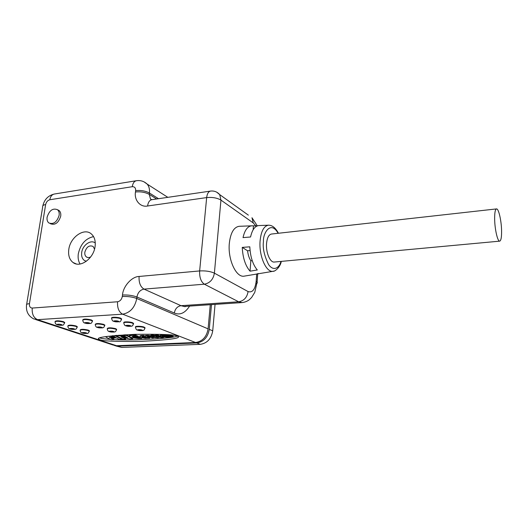 <?xml version="1.0" encoding="UTF-8"?>
<svg xmlns="http://www.w3.org/2000/svg" width="528" height="528" viewBox="0 0 528 528"><rect width="100%" height="100%" fill="white"/><g stroke="black" fill="none" stroke-linecap="round" stroke-linejoin="round"><path stroke-width="0.79" d="M95.093 246.378C93.793 258.502 80.19 268.323 73.029 262.502C69.465 259.684 68.053 255.334 68.792 249.46C70.244 237.145 84.269 227.383 91.37 233.97C94.492 236.775 95.733 240.913 95.093 246.378M93.555 236.603C85.549 238.458 80.474 244.2 78.309 253.816C77.761 257.809 78.349 261.215 80.071 264.026M47.117 217.133C49.368 210.349 52.833 207.88 57.512 209.728C58.918 210.989 59.453 212.876 59.116 215.398C56.918 222.136 53.486 224.644 48.807 222.928C47.322 221.668 46.754 219.734 47.117 217.133M57.638 209.788L59.103 210.54C60.515 211.801 61.05 213.688 60.713 216.203C58.522 222.922 55.09 225.43 50.424 223.714L50.219 223.615M135.571 327.129L135.584 327.043C134.508 325.961 141.497 326.033 144.177 327.129L144.976 328M111.725 318.16L111.731 318.094C110.603 316.939 117.751 317.011 120.635 318.193L121.546 319.176M95.297 324.37L95.311 324.271C96.241 323.248 99.079 323.301 103.818 324.41L104.768 325.327M80.183 330.086L80.203 329.954C81.107 329.043 83.82 329.102 88.354 330.132L89.331 330.99M55.084 321.625L55.103 321.499C55.994 320.529 58.806 320.588 63.545 321.691L64.654 322.661M67.881 325.941L67.901 325.809C68.798 324.865 71.564 324.931 76.197 325.994L77.24 326.911M82.79 319.928L82.804 319.829C83.728 318.78 86.612 318.833 91.469 319.981L92.479 320.958M107.303 328.64L107.316 328.528C108.26 327.545 111.045 327.591 115.678 328.66L116.569 329.531M123.895 322.74L123.908 322.661C122.806 321.545 129.875 321.611 132.647 322.753L133.498 323.677M258.997 225.555L258.812 225.562C254.925 225.997 252.173 229.812 250.562 236.993L243.025 237.607C244.708 230.208 247.573 226.281 251.632 225.826L257.327 225.865M239.435 226.281L239.23 226.294C233.864 227.099 230.558 232.789 229.324 243.355C227.66 259.453 236.174 277.768 244.114 276.157L244.741 276.052M86.275 261.32L84.262 260.396C82.13 258.68 81.279 256.06 81.701 252.536C82.533 245.157 90.875 239.243 95.271 243.005M157.925 337.795L152.869 337.399L150.632 336.013L151.8 335.636C154.07 335.643 155.628 335.92 156.473 336.455L158.994 337.392L157.925 337.795M153.542 337.636L152.361 338.012L150.269 337.161L148.196 337.253L149.767 338.092L148.592 338.197L145.834 337.016L145.424 336.118L147.939 335.94L148.012 335.273L150.652 335.821M168.095 337.207L161.964 336.871L160.175 336.079C160.387 335.551 161.687 335.254 164.083 335.181L164.908 335.597L164.98 334.93L164.149 334.508L164.083 335.181M168.082 337.339L167.369 336.976L167.435 336.316L167.858 336.527M167.369 336.976L162.565 336.514L167.435 336.316M129.202 336.501L129.274 335.92C129.419 335.108 131.281 334.64 134.845 334.514L134.765 335.181C131.201 335.3 129.34 335.768 129.195 336.574L132.172 337.801L138.382 338.593L141.709 338.534L140.514 337.973L140.567 337.557M140.514 337.973L132.997 337.253L138.435 336.996L138.508 336.343L137.326 335.788L137.247 336.442L138.435 336.996M135.736 337.128L140.105 337.352M147.86 338.052L145.49 338.349L141.266 337.795L139.742 337.115C139.392 336.428 140.699 336.065 143.662 336.013L143.741 335.353L144.547 335.907L144.467 336.567L143.662 336.013M147.167 337.696L145.114 337.894L145.193 337.24L146.236 337.227M90.684 256.931C89.054 257.783 87.615 257.776 86.368 256.905C85.1 255.869 84.592 254.291 84.843 252.179C86.526 246.847 89.272 244.933 93.093 246.437L94.532 249.091M494.657 219.536C494.564 212.876 495.191 209.332 496.531 208.91C498.604 208.474 501.362 220.381 501.574 230.333C501.692 237.059 501.065 240.662 499.693 241.151C497.68 241.666 494.842 229.667 494.657 219.536M499.693 241.151L274.276 262.04C270.138 262.7 265.782 252.49 266.548 243.613C267.115 237.772 268.772 234.577 271.531 234.029L496.478 208.916M157.179 337.306L155.179 337.517L153.945 336.983L157.166 337.425M135.656 190.615C135.742 187.922 134.614 186.615 132.277 186.701L49.797 199.756C47.665 200.356 46.279 201.96 45.639 204.56L29.449 303.686C29.225 306.458 30.162 307.916 32.261 308.062C31.772 313.87 33.528 317.737 37.541 319.658L116.582 345.728L195.571 342.5C202.501 341.411 206.679 336.871 208.098 328.865L136.752 298.485L136.93 297C137.834 292.499 140.197 289.865 144.019 289.113C140.402 286.862 138.758 282.645 139.095 276.461L199.643 270.937L206.666 197.591L147.576 205.999C140.296 207.57 133.973 200.059 135.485 191.974L135.656 190.615C140.851 190.093 145.444 190.892 149.424 193.01C149.813 189.347 149.061 186.377 147.173 184.094L144.012 181.85M177.401 336.112L178.226 336.607C180.49 338.356 168.234 339.94 141.458 341.365C115.612 341.636 101.726 341.075 99.805 339.682L98.657 339.055C96.215 337.372 108.339 335.801 135.029 334.336C161.614 334.046 175.738 334.64 177.401 336.112M210.276 304.702L208.098 328.865M116.582 345.728L112.985 344.995L35.68 319.559M99.812 337.9L100.03 337.979C101.152 338.474 104.65 338.95 110.51 339.392M113.89 339.577C132.224 340.844 174.907 338.296 177.184 336.032M258.324 273.504L256.364 274.105L264.02 272.818M250.048 271.187C245.401 265.808 242.801 257.875 242.246 247.394L249.81 246.827C250.378 256.991 252.872 264.706 257.301 269.973L250.048 271.187L250.826 260.779C249.137 258.185 248.054 254.852 247.573 250.78L242.246 247.394M167.805 337.009L168.023 336.29L169 336.217M165.462 335.3L165.713 334.541M170.194 335.313L173.158 336.158M150.652 335.841L150.704 335.346L151.873 334.97L155.701 335.392M145.372 336.158L145.504 335.458L148.012 335.273M149.411 337.201L149.8 337.484M155.76 334.877L155.687 335.524L155.859 334.838L157.588 334.831L160.499 336.356M160.175 336.079L160.248 335.419C160.459 334.884 161.759 334.58 164.149 334.508M164.934 335.353L165.436 335.333M112.18 338.164L113.909 339.095M113.216 336.699L113.83 336.666M115.784 335.438L116.464 335.782M134.845 334.514L136.244 335.174L136.165 335.834C133.815 335.907 132.429 336.197 132.013 336.692L137.247 336.442M134.785 335.907L137.326 335.788M139.801 336.62L139.821 336.461C139.471 335.775 140.778 335.405 143.741 335.353M142.362 336.745L145.193 337.24M123.598 335.584L123.796 334.91L125.915 334.811L125.836 335.465L123.559 335.63L127.631 337.755L119.632 335.841L119.717 335.188L125.248 336.514M125.915 334.811L129.221 336.31M131.941 337.742L132.726 338.23M123.757 337.517L125.638 338.56M253.156 229.753L253.433 226.024M168.023 336.29L167.95 336.95L170.887 336.64L165.449 335.405L170.168 334.877L170.861 335.28L167.884 335.524L173.098 336.692L173.171 336.026M173.098 336.692L168.868 337.326L167.95 336.95M151.873 334.97L151.8 335.636M145.504 335.458L145.424 336.118M149.807 337.412L149.734 338.065M153.516 337.887L151.371 336.488M147.939 335.94L151.345 336.758M157.225 334.772L157.153 335.445L155.687 335.544L158.968 337.187L161.575 337.603L163.383 337.524L163.495 337.154M162.954 337.069L163.462 337.471M161.482 336.739L161.436 337.135L162.941 337.194M161.436 337.135L160.03 336.884L160.103 336.224M157.588 334.831L157.516 335.498L160.03 336.884M157.153 335.445L157.516 335.498M166.195 335.696L166.122 336.349L161.99 336.151L164.908 335.597M165.475 335.432L165.416 335.993M106.696 336.448L105.996 337.168L111.236 339.748L113.876 339.695L110.926 338.224L115.757 337.946L114.015 337.306L109.501 337.517L109.547 337.181M109.349 337.445L113.216 336.626L112.279 336.204L112.332 335.762M112.279 336.204L107.738 336.303M122.067 338.87L122.014 339.299L115.612 336.046L115.691 335.445M115.038 335.504L114.979 335.953L115.612 336.046M114.979 335.953L112.893 336.052L112.939 335.702M122.014 339.299L119.209 339.379L112.893 336.052M141.781 337.92L141.709 338.534M134.765 335.181L136.165 335.834M147.154 337.841L147.84 338.27M145.114 337.894L141.801 337.128L144.467 336.567M118.648 335.201L118.576 335.775L116.437 335.986L123.38 339.313L125.598 339.161L121.268 336.93L129.802 338.943L132.653 338.824L126.469 335.564L126.548 334.904M125.836 335.465L126.469 335.564M118.576 335.775L119.632 335.841M116.721 335.867L116.78 335.353M247.573 250.78L250.067 250.529M250.826 260.779L252.226 260.647M154.229 336.547L153.054 336.613L152.209 336.039L154.229 336.547L154.268 336.197M148.368 336.468L149.53 336.791L147.464 336.89L147.325 336.481L148.368 336.468M156.017 336.983L155.958 337.517M155.179 337.517L155.245 336.93M154.645 336.95L154.585 337.438M153.054 336.613L153.127 335.986M147.464 336.89L147.517 336.428M215.054 304.385L212.725 330.832C211.325 338.765 207.181 343.266 200.297 344.335L121.75 347.431L116.134 346.031M121.75 347.431L114.55 345.55M117.883 346.157L196.759 342.962L200.297 344.335M212.725 330.832L209.266 329.36C207.847 337.346 203.676 341.88 196.759 342.962M209.266 329.36L211.484 304.623M137.214 330.033C136.508 329.993 135.947 329.155 135.531 327.505C134.449 326.429 141.445 326.502 144.118 327.598L144.923 328.462M141.913 330.04C144.23 330.627 139.075 330.891 138.046 330.238C135.709 329.65 140.884 329.38 141.913 330.04M113.474 321.248C112.655 321.143 112.048 320.252 111.665 318.582C110.543 317.427 117.691 317.5 120.569 318.674L121.486 319.658M118.279 321.222C120.76 321.862 115.48 322.172 114.325 321.453C111.824 320.819 117.124 320.503 118.279 321.222M97.086 327.353C96.215 327.248 95.601 326.377 95.245 324.733C96.182 323.717 99.02 323.763 103.759 324.878L104.709 325.789M101.567 327.314C103.99 327.908 98.993 328.185 97.825 327.518C95.383 326.924 100.399 326.647 101.567 327.314M81.998 332.97C81.074 332.851 80.454 331.993 80.137 330.403C81.041 329.492 83.761 329.551 88.288 330.581L89.272 331.439M86.196 332.917C88.559 333.478 83.813 333.716 82.645 333.102C80.263 332.541 85.021 332.29 86.196 332.917M57.024 324.674C55.988 324.502 55.321 323.598 55.031 321.961C55.922 320.991 58.733 321.057 63.479 322.159L64.594 323.123M61.307 324.595C63.829 325.195 58.984 325.479 57.684 324.806C55.143 324.205 60.001 323.915 61.307 324.595M69.755 328.904C68.779 328.759 68.138 327.881 67.835 326.264C68.732 325.327 71.498 325.387 76.131 326.449L77.174 327.36M73.999 328.838C76.441 329.419 71.643 329.683 70.415 329.036C67.954 328.456 72.765 328.192 73.999 328.838M84.645 323.004C83.714 322.872 83.081 321.968 82.738 320.305C83.662 319.255 86.546 319.308 91.403 320.456L92.42 321.427M89.173 322.945C91.674 323.565 86.618 323.862 85.391 323.169C82.87 322.549 87.938 322.245 89.173 322.945M109.039 331.538C108.214 331.452 107.626 330.601 107.257 328.984C108.2 328 110.986 328.046 115.619 329.122L116.516 329.98M113.474 331.505C115.81 332.079 110.867 332.336 109.771 331.696C107.408 331.122 112.365 330.865 113.474 331.505M125.591 325.73C124.839 325.67 124.258 324.806 123.849 323.136C122.747 322.021 129.815 322.093 132.594 323.228L133.452 324.152M130.343 325.723C132.739 326.337 127.519 326.621 126.43 325.934C124.014 325.327 129.248 325.03 130.343 325.723M280.962 261.419C279.444 267.722 273.57 271.861 268.613 264.568C264.277 255.77 262.555 248.081 263.452 241.507C262.838 233.231 270.838 220.004 278.098 233.297M274.164 271.042L273.022 271.306C266.185 272.699 258.773 255.743 260.093 240.913C261.083 231.178 263.888 225.938 268.508 225.199L268.891 225.192M139.095 276.461C131.809 276.553 123.097 286.315 122.489 295L122.298 296.492C121.651 299.501 120.08 301.257 117.572 301.765L32.261 308.062M122.489 295C127.875 294.776 132.693 295.442 136.93 297L174.326 313.031C179.995 315.394 185.084 313.084 189.592 306.088M29.449 303.686C27.126 303.89 26.149 304.366 26.532 305.105C25.898 311.434 28.301 316.034 33.733 318.919L37.541 319.658L122.621 314.186C118.886 312.107 117.196 307.963 117.572 301.765M45.639 204.56C43.375 204.95 42.398 205.682 42.702 206.758L26.651 304.399M132.277 186.701C132.832 183.176 134.231 181.177 136.468 180.715C140.521 180.134 144.091 181.262 147.173 184.094L167.825 197.333M136.33 180.734L54.43 194.014C51.995 194.509 50.45 196.423 49.797 199.756M147.576 205.999C148.144 202.237 149.589 200.132 151.906 199.67L210.474 191.09M151.351 199.709L150.467 198.957L149.266 194.37C145.279 192.258 140.686 191.459 135.485 191.974M256.687 274.058L256.159 281.299C255.13 289.522 252.43 292.941 248.074 291.562L214.394 273.154C213.272 279.431 209.92 283.114 204.349 284.189L238.663 301.792L180.998 305.692L144.019 289.113L204.349 284.189C200.97 281.8 199.399 277.385 199.643 270.937C205.544 270.62 210.454 271.359 214.394 273.154L220.942 200.099C217.166 197.894 212.408 197.056 206.666 197.591C207.148 193.684 208.454 191.512 210.593 191.07C214.21 190.681 217.246 191.862 219.701 194.614L216.718 192.179M186.107 306.319L185.018 306.695L180.998 305.692C177.342 306.352 175.118 308.801 174.326 313.031M122.298 296.492C127.69 296.267 132.508 296.934 136.752 298.485C134.897 307.56 130.185 312.8 122.621 314.186L195.571 342.5M158.499 198.7L149.424 193.01L149.266 194.37L156.631 198.977M255.856 225.925L253.242 222.928L220.942 200.099L219.701 194.614L248.351 215.14M248.074 291.562C247.097 297.436 243.962 300.848 238.663 301.792L242.062 302.577L184.873 306.405M253.242 222.928L251.975 217.741L257.314 225.865M255.836 283.932C257.156 283.43 257.585 282.817 257.123 282.097L256.159 281.299M257.723 273.775L257.123 282.097L254.773 292.347L251.645 297.462L249.368 299.693C247.322 301.283 244.886 302.24 242.062 302.577L242.286 302.557M155.786 335.504L155.859 334.838M113.923 339.029L113.837 339.669M114.074 336.791L114.015 337.306M112.827 335.716L112.781 336.065M125.644 338.488L125.565 339.134M132.673 338.131L132.594 338.778M123.717 335.57L123.796 334.91M145.015 327.624L144.962 328.086C143.596 331.3 144.065 329.795 142.54 330.634L137.643 330.205M121.598 318.754L121.539 319.235C120.773 321.268 120.047 322.126 119.368 321.809L113.916 321.427M104.815 324.964L104.755 325.433C103.316 328.614 103.818 327.122 102.274 327.941L97.456 327.492M89.377 330.68L89.311 331.129C88.453 333.043 87.754 333.815 87.226 333.439L82.302 333.076M64.706 322.318L64.64 322.78C63.716 324.727 63.076 325.505 62.72 325.103C61.4 325.472 59.605 325.367 57.341 324.786M77.286 326.581L77.22 327.037C75.827 330.053 76.164 328.68 75.101 329.386L70.072 329.01M92.532 320.575L92.466 321.05C91.12 324.166 91.436 322.766 90.341 323.519L85.015 323.143M116.615 329.182L116.556 329.644C115.117 332.798 115.619 331.313 114.081 332.105L109.402 331.67M133.551 323.281L133.492 323.756C132.198 326.905 132.521 325.479 131.399 326.271L126.027 325.908M263.452 272.917L273.022 271.306C274.329 271.854 280.17 267.722 281.312 261.386M76.329 263.954L73.029 262.502M57.512 209.728L59.103 210.54M278.447 233.257C274.131 225.067 269.762 225.251 268.508 225.199L258.812 225.562M251.632 225.826L239.23 226.294M87.628 257.486L86.368 256.905M151.8 199.683L150.467 198.957L151.668 199.696M54.265 194.047C48.206 195.532 44.405 199.426 42.867 205.722M98.736 338.501L98.657 339.055M256.364 274.105L244.114 276.157M156.526 335.966L156.473 336.455M149.84 337.438L149.767 338.092M113.956 339.055L113.876 339.695M112.787 335.716L112.741 336.085M122.1 338.884L122.047 339.319M125.677 338.514L125.598 339.161M132.733 338.177L132.653 338.824M123.638 334.97L123.559 335.603M116.516 335.372L116.444 335.927"/></g></svg>
